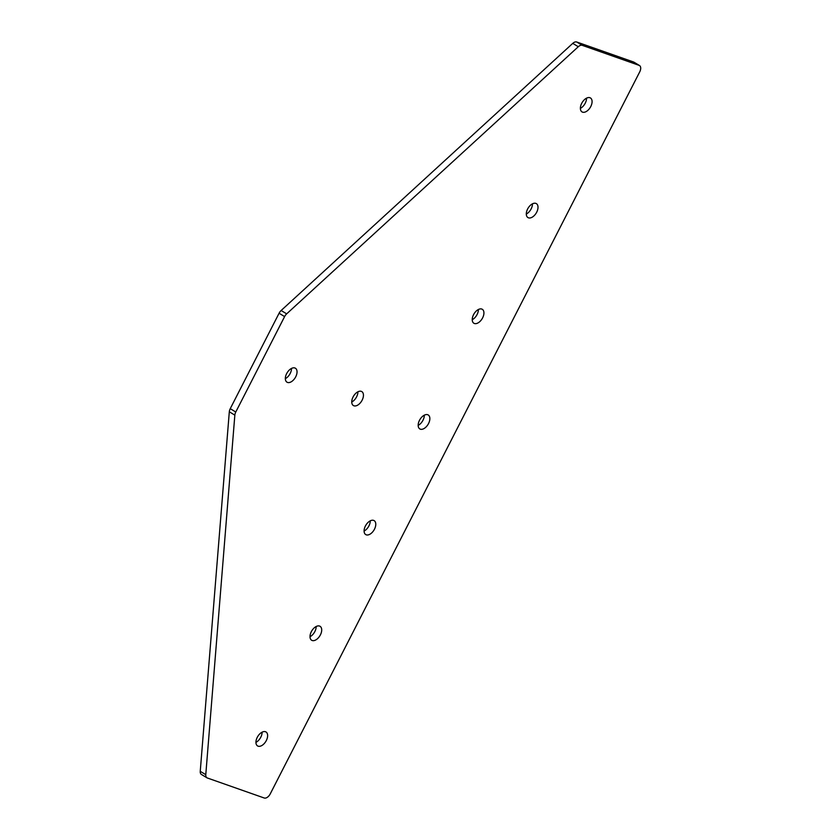 <?xml version="1.0" encoding="UTF-8"?>
<svg xmlns="http://www.w3.org/2000/svg" width="840" height="840" viewBox="0 0 840 840"><rect width="100%" height="100%" fill="white"/><g stroke="black" fill="none" stroke-linecap="round" stroke-linejoin="round"><path stroke-width="1.26" d="M353.903 405.794A8.148 4.746 -58.9 0 1 353.388 405.552A8.148 4.746 -58.9 0 1 353.294 396.543A8.148 4.746 -58.9 0 1 361.294 391.356A8.148 4.746 -58.9 0 1 361.809 391.598A8.148 4.746 -58.9 0 1 361.904 400.606A8.148 4.746 -58.9 0 1 353.903 405.794M582.54 112.151A8.148 4.746 -58.9 0 1 582.015 111.909A8.148 4.746 -58.9 0 1 581.921 102.911A8.148 4.746 -58.9 0 1 589.922 97.713A8.148 4.746 -58.9 0 1 590.447 97.955A8.148 4.746 -58.9 0 1 590.541 106.964A8.148 4.746 -58.9 0 1 582.54 112.151M528.465 217.822A8.148 4.746 -58.9 0 1 527.94 217.581A8.148 4.746 -58.9 0 1 527.846 208.572A8.148 4.746 -58.9 0 1 535.857 203.385A8.148 4.746 -58.9 0 1 536.371 203.627A8.148 4.746 -58.9 0 1 536.466 212.636A8.148 4.746 -58.9 0 1 528.465 217.822M474.39 323.494A8.148 4.746 -58.9 0 1 473.865 323.253A8.148 4.746 -58.9 0 1 473.781 314.244A8.148 4.746 -58.9 0 1 481.782 309.057A8.148 4.746 -58.9 0 1 482.296 309.298A8.148 4.746 -58.9 0 1 482.391 318.297A8.148 4.746 -58.9 0 1 474.39 323.494M420.315 429.167A8.148 4.746 -58.9 0 1 419.8 428.915A8.148 4.746 -58.9 0 1 419.706 419.916A8.148 4.746 -58.9 0 1 427.707 414.719A8.148 4.746 -58.9 0 1 428.221 414.971A8.148 4.746 -58.9 0 1 428.316 423.969A8.148 4.746 -58.9 0 1 420.315 429.167M287.49 382.431A8.148 4.746 -58.9 0 1 286.976 382.179A8.148 4.746 -58.9 0 1 286.881 373.181A8.148 4.746 -58.9 0 1 294.882 367.983A8.148 4.746 -58.9 0 1 295.407 368.225A8.148 4.746 -58.9 0 1 295.502 377.233A8.148 4.746 -58.9 0 1 287.49 382.431M366.24 534.828A8.148 4.746 -58.9 0 1 365.726 534.587A8.148 4.746 -58.9 0 1 365.631 525.588A8.148 4.746 -58.9 0 1 373.632 520.391A8.148 4.746 -58.9 0 1 374.147 520.632A8.148 4.746 -58.9 0 1 374.241 529.641A8.148 4.746 -58.9 0 1 366.24 534.828M312.165 640.5A8.148 4.746 -58.9 0 1 311.651 640.259A8.148 4.746 -58.9 0 1 311.556 631.25A8.148 4.746 -58.9 0 1 319.557 626.062A8.148 4.746 -58.9 0 1 320.072 626.304A8.148 4.746 -58.9 0 1 320.166 635.313A8.148 4.746 -58.9 0 1 312.165 640.5M258.09 746.172A8.148 4.746 -58.9 0 1 257.576 745.931A8.148 4.746 -58.9 0 1 257.481 736.922A8.148 4.746 -58.9 0 1 265.482 731.735A8.148 4.746 -58.9 0 1 266.007 731.976A8.148 4.746 -58.9 0 1 266.091 740.975A8.148 4.746 -58.9 0 1 258.09 746.172M586.551 98.154A8.148 4.746 -58.9 0 1 580.377 108.37M478.401 309.498A8.148 4.746 -58.9 0 1 472.238 319.704M291.512 368.424A8.148 4.746 -58.9 0 1 285.338 378.641M316.176 626.504A8.148 4.746 -58.9 0 1 310.012 636.72M201.81 774.638A5.964 3.476 -58.9 0 1 201.422 774.459A5.964 3.476 -58.9 0 1 200.246 771.32L229.309 411.8A5.964 3.476 -58.9 0 1 230.244 408.671L279.08 313.246A5.964 3.476 -58.9 0 1 281.137 310.506L572.754 43.376A5.964 3.476 -58.9 0 1 576.712 42L633.601 62.013A5.964 3.476 -58.9 0 1 633.98 62.191L639.513 65.541A5.964 3.476 121.1 0 0 639.135 65.362L633.601 62.013M262.101 732.175A8.148 4.746 -58.9 0 1 255.938 742.381M370.251 520.832A8.148 4.746 -58.9 0 1 364.088 531.048M424.326 415.17A8.148 4.746 -58.9 0 1 418.163 425.376M532.476 203.826A8.148 4.746 -58.9 0 1 526.302 214.042M357.913 391.797A8.148 4.746 -58.9 0 1 351.75 402.014M576.712 42L582.256 45.339L639.135 65.362M582.256 45.339A5.964 3.476 121.1 0 0 578.288 46.725L286.671 313.856A5.964 3.476 121.1 0 0 284.613 316.586L279.08 313.246M230.244 408.671L235.778 412.01L284.613 316.586M235.778 412.01A5.964 3.476 121.1 0 0 234.843 415.139L205.779 774.659A5.964 3.476 121.1 0 0 206.966 777.808A5.964 3.476 121.1 0 0 207.344 777.987L264.222 798A5.964 3.476 121.1 0 0 270.249 793.884L639.755 71.809A5.964 3.476 121.1 0 0 639.513 65.541M234.843 415.139L229.309 411.8M200.246 771.32L205.779 774.659M578.288 46.725L572.754 43.376M281.137 310.506L286.671 313.856M206.966 777.808L201.422 774.459"/></g></svg>
